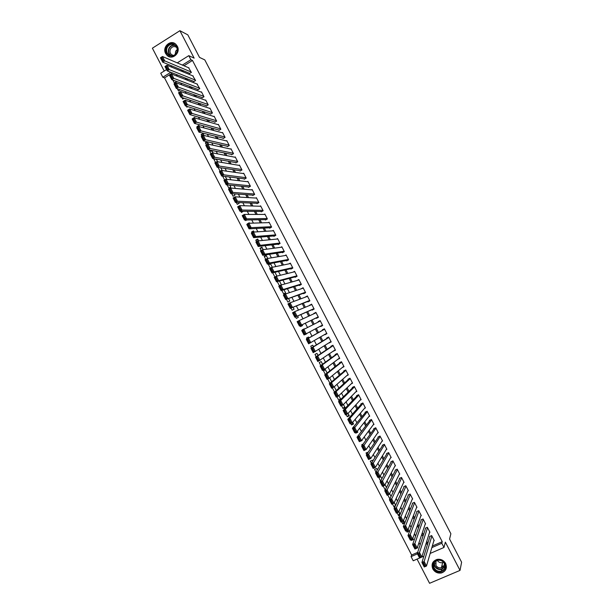 <?xml version="1.0" encoding="UTF-8"?>
<svg xmlns="http://www.w3.org/2000/svg" width="614" height="614" viewBox="0 0 614 614"><rect width="100%" height="100%" fill="white"/><g stroke="black" fill="none" stroke-linecap="round" stroke-linejoin="round"><path stroke-width="0.92" d="M165.657 53.525L167.115 55.429C172.281 60.663 181.061 52.72 177.285 46.18L175.926 44.369C170.776 38.958 161.85 46.956 165.657 53.525M432.793 568.925C434.904 572.325 437.874 573.645 441.712 572.885C446.002 571.074 447.299 567.927 445.611 563.445C443.63 560.206 440.798 558.847 437.114 559.385C432.517 561.058 431.074 564.235 432.793 568.925M172.45 72.959L164.529 77.901L162.825 77.257L160.73 73.219L166.547 69.574M417.052 559.116L429.577 583.3L460.024 570.398L461.613 562.209L449.578 539.031L450.876 533.743L204.807 59.911L199.512 57.394L187.815 34.86L179.902 30.7L152.387 48.191L164.214 71.032M423.875 556.169L413.222 560.774L411.073 556.622L417.451 553.851M164.529 77.901L411.633 555.01L411.073 556.622M189.273 73.189L189.48 73.588L191.384 72.414L188.559 67.732M193.471 81.286L193.686 81.693L195.59 80.518L192.75 75.844M197.677 89.398L197.885 89.797L199.796 88.631L196.948 83.965M201.883 97.503L202.098 97.91L204.001 96.743L201.476 91.877L201.146 92.077M206.097 105.623L206.304 106.03L208.215 104.864L205.69 99.998L205.345 100.205M210.303 113.736L210.518 114.143L212.429 112.991L209.904 108.118L209.543 108.333M214.516 121.864L214.731 122.27L216.65 121.119L214.117 116.238L213.741 116.468M218.73 129.984L218.945 130.391L220.863 129.247L218.331 124.366L217.947 124.604M222.951 138.119L223.158 138.526L225.085 137.382L222.552 132.501L222.145 132.739M227.165 146.247L227.38 146.654L229.306 145.518L226.773 140.637L226.343 140.89M231.386 154.383L231.601 154.789L233.527 153.661L230.994 148.772L230.549 149.041M235.607 162.526L235.822 162.933L237.756 161.804L235.223 156.915L234.748 157.192M239.836 170.669L240.043 171.076L241.985 169.955L239.445 165.066L238.953 165.35M244.057 178.82L244.272 179.227L246.214 178.106L243.674 173.217L243.152 173.516M248.286 186.971L248.501 187.377L250.443 186.265L247.902 181.368L247.35 181.69M252.515 195.129L252.73 195.536L254.68 194.423L252.139 189.526L251.548 189.864M256.752 203.288L256.959 203.694L258.908 202.589L256.368 197.693L255.739 198.046M260.988 211.446L261.196 211.861L263.153 210.756L260.605 205.859L259.929 206.235M265.217 219.612L265.432 220.027L267.389 218.929L264.841 214.025L264.12 214.432M269.462 227.786L269.669 228.193L271.626 227.103L269.086 222.199L268.295 222.644M273.698 235.96L273.913 236.367L275.87 235.285L273.33 230.38L272.462 230.856M277.942 244.142L278.15 244.549L280.114 243.466L277.574 238.554L276.622 239.084M282.187 252.323L282.394 252.73L284.366 251.656L281.818 246.744L280.767 247.319M286.431 260.505L286.646 260.919L288.611 259.845L286.063 254.933L284.881 255.577M290.675 268.694L290.89 269.109L292.863 268.042L290.315 263.122L288.964 263.851M294.927 276.891L295.142 277.298L297.115 276.239L294.567 271.319L292.993 272.163M299.179 285.088L299.394 285.495L301.374 284.443L298.818 279.516L296.938 280.521M303.431 293.285L303.646 293.699L305.626 292.648L303.078 287.72L301.129 288.841M307.691 301.489L307.898 301.904L309.886 300.852L307.33 295.925L305.427 297.122M311.943 309.702L312.158 310.108L314.145 309.065L311.59 304.137L309.725 305.411M316.202 317.914L316.417 318.321L318.413 317.284L315.857 312.357L314.023 313.708M320.485 326.157L320.677 326.541L322.672 325.504L320.117 320.569L318.121 321.606L318.328 322.005M324.791 334.461L326.94 333.732L324.384 328.797L322.388 329.825L322.596 330.24M329.096 342.765L331.207 341.96L328.651 337.025L326.648 338.045L326.863 338.46M333.41 351.078L335.482 350.195L332.918 345.252L330.915 346.273L331.13 346.68M337.723 359.397L339.757 358.43L337.193 353.487L335.183 354.501L335.397 354.915M342.182 367.594L344.032 366.665L341.461 361.723L339.458 362.736L339.665 363.143M346.749 375.684L348.307 374.908L345.736 369.966L343.725 370.971L343.94 371.386M351.239 383.827L352.582 383.159L350.018 378.209L348 379.214L348.215 379.621M355.675 391.993L356.864 391.41L354.293 386.459L352.275 387.457L352.49 387.864M360.088 400.182L361.147 399.668L358.576 394.71L356.557 395.7L356.772 396.114M364.47 408.387L365.43 407.926L362.859 402.968L360.832 403.951L361.047 404.365M368.837 416.607L369.72 416.185L367.141 411.226L365.115 412.209L365.33 412.623M373.197 424.842L374.003 424.451L371.432 419.492L369.398 420.467L369.613 420.882M377.549 433.077L378.293 432.724L375.722 427.758L373.688 428.733L373.903 429.148M381.893 441.328L382.591 440.998L380.012 436.032L377.978 436.999L378.186 437.414M386.229 449.578L386.881 449.279L384.303 444.306L382.261 445.273L382.476 445.687M390.565 457.844L391.179 457.56L388.601 452.587L386.559 453.546L386.774 453.961M394.894 466.11L395.477 465.842L392.899 460.868L390.849 461.82L391.064 462.235M399.23 474.384L399.775 474.131L397.197 469.157L395.147 470.109L395.362 470.524M403.559 482.665L404.081 482.427L401.495 477.446L399.445 478.39L399.66 478.805M407.888 490.947L408.387 490.724L405.8 485.743L403.743 486.679L403.958 487.094M412.217 499.236L412.692 499.021L410.106 494.04L408.049 494.976L408.264 495.391M416.545 507.532L416.998 507.333L414.412 502.344L412.347 503.273L412.562 503.687M420.874 515.829L421.311 515.637L418.725 510.656L416.653 511.577L416.875 511.992M425.203 524.133L425.617 523.949L423.031 518.96L420.966 519.881L421.181 520.296M429.531 532.445L429.938 532.269L427.344 527.28L425.272 528.193L425.487 528.608M411.718 539.43L411.365 540.42L411.012 539.744M407.857 530.112L407.082 532.146L406.368 530.772M403.905 521.156L402.792 523.88L401.725 521.808M399.66 512.966L398.509 515.614L397.081 512.844M395.416 504.777L394.234 507.348L392.438 503.894M387.802 494.938L389.836 498.867M383.167 485.996L385.216 489.949M381.9 478.69L380.872 476.702L378.838 477.646L380.596 481.031M377.326 469.863L376.597 468.459L374.571 469.403L375.975 472.12M372.752 461.03L372.322 460.216L370.296 461.16L371.363 463.217M368.177 452.211L366.028 452.925L366.75 454.314M363.135 444.045L361.769 444.689L362.145 445.419M357.317 431.258L355.798 433.177L355.399 432.402M353.096 423.107L351.538 424.949L350.778 423.491M348.875 414.957L347.278 416.729L346.166 414.58M344.654 406.813L343.026 408.517L341.553 405.67M340.432 398.678L338.767 400.305L336.94 396.767M336.219 390.542L334.515 392.1L332.327 387.871M327.722 378.976L329.933 383.259M327.124 372.997L325.458 369.774L323.471 370.772L325.343 374.394M322.58 364.217L321.206 361.577L319.226 362.582L320.754 365.537M318.029 355.437L316.962 353.38L314.982 354.393L316.164 356.68M313.485 346.664L312.718 345.191L310.738 346.204L311.582 347.831M308.942 337.9L308.474 337.002L306.501 338.022L307 338.989M306.685 333.548L304.713 334.576M304.39 329.119L302.418 330.14M300.131 325.727L300.568 326.571L302.541 325.543L302.134 324.76M295.549 316.893L296.332 318.397L298.297 317.361L297.59 316.003M290.975 308.067L292.095 310.224L294.068 309.187L293.055 307.246M286.408 299.241L287.866 302.057L289.831 301.021L288.526 298.504M281.834 290.422L283.637 293.899L285.594 292.855L283.99 289.754M277.267 281.603L279.408 285.74L281.365 284.689L279.462 281.02M272.7 272.793L274.895 277.021M270.697 264.104L268.425 264.542L270.313 268.18M266.514 256.03L264.204 256.399L265.739 259.346M262.332 247.956L259.991 248.256L261.165 250.52M258.156 239.89L255.769 240.12L256.591 241.693M253.973 231.831L251.556 231.985L252.016 232.875M247.849 223.834L247.45 224.056M245.354 220.012L245.661 220.603L246.751 219.981M240.803 211.231L241.448 212.475L243.313 211.254M236.26 202.451L237.242 204.355L239.168 203.257L238.808 202.559M231.716 193.679L233.036 196.234L234.962 195.129L234.302 193.863M227.172 184.914L228.83 188.122L230.757 187.017L229.797 185.167M222.629 176.149L224.632 180.009L226.551 178.897L225.292 176.479M218.093 167.392L220.088 171.252M216.458 159.425L213.71 158.942L215.537 162.464M212.298 151.397L209.52 150.844L210.986 153.684M208.138 143.369L205.322 142.747L206.442 144.904M203.986 135.349L201.131 134.658L201.899 136.131M198.145 126.891L196.941 126.576L197.355 127.367M190.908 114.918L191.399 115.064M186.38 106.191L186.894 107.181L187.792 106.636M181.859 97.465L182.711 99.107L184.139 98.232M177.346 88.746L178.528 91.041L180.393 89.836M411.633 555.01L417.643 552.393M417.19 548.026L417.712 547.795L417.436 547.274M411.365 540.42L413.414 539.514L412.8 538.317M407.082 532.146L409.131 531.24L408.156 529.368M404.818 522.921L403.521 520.419M404.787 522.99L402.792 523.88M400.228 514.064L398.885 511.477M399.814 515.031L398.509 515.614M395.646 505.215L394.257 502.536M394.779 507.103L394.234 507.348M391.057 496.373L389.629 493.602M386.475 487.531L385.147 484.96L384.748 485.137M360.065 441.405L362.076 440.445L361.899 440.092M355.798 433.177L357.808 432.21L357.287 431.189M351.538 424.949L353.549 423.982L352.674 422.294M347.278 416.729L349.289 415.755L348.061 413.399M343.026 408.517L345.03 407.535L343.456 404.511M338.767 400.305L340.77 399.323L338.851 395.623M336.234 390.565L334.254 386.743M331.675 381.778L329.71 377.978L329.211 378.224M306.777 333.724L304.805 334.745M304.237 328.82L302.257 329.841M276.914 276.1L274.942 272.286M272.347 267.282L270.413 263.552M270.152 263.606L268.425 264.542M267.781 258.463L266.154 255.332L264.204 256.399M263.214 249.652L261.932 247.181L259.991 248.256M258.647 240.841L257.711 239.038L255.769 240.12M254.081 232.038L253.498 230.902L251.556 231.985M249.522 223.235L249.276 222.767L247.342 223.849M222.214 170.531L220.794 167.799M217.671 161.758L216.297 159.118M213.127 152.993L211.799 150.445M210.602 150.2L209.52 150.844M208.583 144.236L207.309 141.773M207.064 141.719L205.322 142.747M204.048 135.479L203.034 133.522L201.131 134.658M199.512 126.73L198.844 125.433L196.941 126.576M194.983 117.98L194.653 117.343L192.758 118.487M172.826 80.027L174.353 82.974L176.233 81.8L175.919 81.194M432.333 546.015L442.233 541.709L192.481 60.456L183.977 65.767M182.558 70.395L183.379 71.984M186.84 78.661L187.707 80.334M191.131 86.927L192.044 88.685M195.413 95.201L196.373 97.043M199.703 103.474L200.709 105.401M204.001 111.748L205.045 113.767M208.292 120.029L209.382 122.132M212.59 128.318L213.726 130.506M216.888 136.607L218.07 138.879M221.193 144.904L222.414 147.26M225.492 153.201L226.758 155.641M229.797 161.497L231.11 164.03M234.103 169.809L235.461 172.419M238.416 178.114L239.813 180.815M242.722 186.426L244.172 189.219M247.035 194.745L248.524 197.616M251.349 203.065L252.884 206.028M255.67 211.393L257.251 214.439M259.983 219.72L261.61 222.851M264.304 228.055L265.977 231.271M268.633 236.39L270.344 239.698M272.954 244.733L274.711 248.125M277.282 253.075L279.086 256.552M281.611 261.426L283.461 264.987M285.94 269.776L287.836 273.43M290.276 278.134L292.21 281.872M294.613 286.492L296.593 290.315M298.949 294.858L300.975 298.772M303.285 303.224L305.358 307.223M307.629 311.597L309.748 315.68M311.973 319.971L314.138 324.146M316.333 328.383L318.489 332.542M320.723 336.848L322.834 340.931M325.113 345.321L327.185 349.32M329.511 353.802L331.537 357.709M333.909 362.283L335.896 366.105M338.306 370.764L340.248 374.509M342.712 379.26L344.607 382.913M347.117 387.749L348.967 391.325M351.523 396.245L353.334 399.737M355.928 404.749L357.693 408.156M360.341 413.253L362.06 416.576M364.754 421.764L366.435 425.003M369.167 430.276L370.802 433.43M373.588 438.795L375.177 441.865M378.001 447.314L379.552 450.3M382.422 455.841L383.927 458.742M386.851 464.376L388.309 467.185M391.272 472.91L392.691 475.635M395.7 481.445L397.074 484.093M400.128 489.987L401.456 492.551M404.565 498.537L405.846 501.009M408.993 507.087L410.236 509.474M413.429 515.637L414.627 517.94M417.873 524.195L419.017 526.413M422.309 532.76L423.414 534.894M426.753 541.325L427.812 543.375M433.868 540.757L434.251 540.589L431.657 535.592L429.585 536.506L429.8 536.92M177.262 62.874L188.782 55.659L194.154 58.161L179.902 30.7M188.782 55.659L190.9 59.735L182.358 65.061M192.481 60.456L190.9 59.735M442.233 541.709L441.819 543.275L443.991 547.465L430.161 553.444M460.024 570.398L445.357 542.131L443.991 547.465M170.907 66.849L172.143 66.074M170.776 72.291L162.825 77.257M420.145 544.818L419.001 542.615M415.609 536.076L414.427 533.789M411.081 527.342L409.853 524.962M406.552 518.607L405.278 516.144M402.032 509.873L400.712 507.325M397.511 501.154L396.137 498.514M392.991 492.428L391.578 489.703M388.47 483.717L387.012 480.9M383.957 474.998L382.453 472.097M379.444 466.295L377.894 463.301M374.931 457.591L373.335 454.514M370.419 448.888L368.784 445.726M365.913 440.192L364.232 436.945M361.408 431.504L359.681 428.165M356.911 422.816L355.13 419.393M352.405 414.135L350.586 410.62M347.908 405.455L346.043 401.855M343.418 396.782L341.507 393.098M338.92 388.109L336.963 384.341M334.43 379.444L332.427 375.584M329.941 370.787L327.891 366.842M325.451 362.13L323.363 358.092M320.968 353.472L318.835 349.358M316.486 344.822L314.307 340.624M312.004 336.18L309.778 331.89M307.522 327.523L305.288 323.217M302.994 318.804L300.814 314.583M298.481 310.078L296.339 305.956M293.96 301.367L291.865 297.329M289.447 292.655L287.398 288.71M284.934 283.944L282.931 280.091M280.421 275.241L278.472 271.48M275.909 266.545L274.005 262.869M271.403 257.849L269.546 254.265M266.898 249.161L265.087 245.661M262.401 240.473L260.635 237.065M257.903 231.793L256.176 228.477M253.405 223.112L251.725 219.889M248.908 214.439L247.281 211.3M244.41 205.774L242.829 202.72M239.921 197.109L238.386 194.147M235.431 188.444L233.942 185.574M230.948 179.787L229.506 177.009M226.459 171.137L225.062 168.443M221.976 162.487L220.626 159.886M217.502 153.845L216.197 151.328M213.02 145.203L211.761 142.778M208.545 136.569L207.332 134.228M204.071 127.935L202.904 125.686M199.604 119.308L198.476 117.144M195.129 110.689L194.055 108.609M190.662 102.07L189.634 100.082M186.203 93.458L185.213 91.555M181.736 84.847L180.8 83.036M177.277 76.236L176.379 74.517M431.872 547.596L441.819 543.275M180.93 69.72L181.759 71.316M185.236 78.024L186.103 79.705M189.542 86.328L190.455 88.094M193.847 94.64L194.807 96.49M198.161 102.952L199.166 104.887M202.466 111.264L203.518 113.291M206.788 119.584L207.877 121.702M211.101 127.912L212.237 130.107M215.422 136.239L216.604 138.526M219.743 144.574L220.971 146.946M224.064 152.909L225.338 155.365M228.385 161.252L229.705 163.792M232.714 169.594L234.08 172.227M237.042 177.945L238.447 180.662M241.371 186.295L242.822 189.097M245.707 194.653L247.204 197.539M250.044 203.011L251.579 205.989M254.38 211.377L255.961 214.439M258.717 219.743L260.351 222.89M263.061 228.116L264.734 231.355M267.397 236.49L269.124 239.813M271.749 244.871L273.514 248.279M276.093 253.26L277.904 256.752M280.444 261.648L282.302 265.225M284.789 270.037L286.692 273.706M289.148 278.434L291.097 282.187M293.5 286.83L295.495 290.675M297.859 295.234L299.901 299.171M302.218 303.646L304.298 307.668M306.578 312.058L308.712 316.164M310.945 320.47L313.117 324.668M315.32 328.92L317.492 333.103M319.733 337.431L321.859 341.53M324.154 345.943L326.234 349.957M328.567 354.462L330.601 358.392M332.988 362.981L334.975 366.827M337.408 371.508L339.358 375.269M341.829 380.035L343.733 383.712M346.25 388.57L348.115 392.162M350.678 397.112L352.497 400.62M355.107 405.654L356.887 409.077M359.543 414.197L361.27 417.535M363.972 422.747L365.66 426.001M368.408 431.304L370.05 434.474M372.844 439.862L374.448 442.947M377.288 448.427L378.838 451.42M381.731 456.993L383.236 459.901M386.175 465.565L387.641 468.39M390.619 474.138L392.039 476.878M395.063 482.719L396.444 485.375M399.514 491.3L400.85 493.871M403.966 499.888L405.255 502.375M408.425 508.476L409.668 510.879M412.884 517.072L414.082 519.39M417.336 525.676L418.495 527.902M421.803 534.28L422.916 536.421M426.262 542.883L427.329 544.94M339.565 358.062L337.746 359.443M335.336 349.911L333.479 351.208M331.107 341.76L329.211 342.98M326.878 333.617L324.944 334.76M322.657 325.474L320.677 326.541M320.124 320.592L318.121 321.606M315.903 312.457L313.861 313.393M311.689 304.321L309.602 305.181M307.468 296.194L305.35 296.976M303.255 288.073L301.09 288.772M434.037 540.174L426.492 566.024L424.251 566.983L421.925 562.493L424.159 561.526L426.492 566.024L425.333 566.108L423.698 562.954L422.8 563.345L424.435 566.492L425.333 566.108M429.984 536.329L421.925 562.493L422.8 563.345M431.88 536.014L423.698 562.954M424.251 566.983L424.435 566.492M444.805 563.552C448.765 570.583 437.13 575.518 433.73 568.295C429.769 561.311 441.366 556.315 444.805 563.552M434.182 567.95C435.856 570.659 438.227 571.718 441.282 571.135C444.743 569.692 445.795 567.167 444.436 563.568C442.84 560.958 440.56 559.876 437.605 560.321C433.944 561.672 432.809 564.22 434.182 567.95M443.546 562.286L442.663 562.631C440.422 563.076 438.642 562.332 437.321 560.39M444.375 563.46C444.436 565.609 443.446 567.037 441.397 567.735C439.01 568.188 437.168 567.359 435.863 565.248L436.055 560.927M432.663 562.769L432.908 568.641C435.004 572.018 437.951 573.33 441.758 572.578C444.505 571.665 446.056 569.792 446.416 566.96M435.357 563.215L436.163 564.12M441.765 566.254L443.362 565.993M176.663 53.065C173.087 60.187 162.779 53.733 166.801 46.91C170.339 39.764 180.708 46.211 176.663 53.065M167.33 47.209C166.072 49.972 166.425 52.405 168.397 54.508C171.475 56.649 174.161 56.12 176.456 52.904C177.707 50.187 177.377 47.777 175.458 45.659C172.365 43.448 169.656 43.962 167.33 47.209M175.174 54.516L175.658 51.215L177.208 49.557M173.401 55.559L171.39 54.562C169.848 52.911 169.571 51.016 170.554 48.859C172.273 46.411 174.322 45.95 176.717 47.462M175.274 43.824C171.59 41.936 168.52 42.811 166.072 46.457C164.506 49.88 164.951 52.896 167.407 55.513L169.917 56.925M429.716 531.854L421.833 557.036L419.6 558.003L417.274 553.513L419.508 552.546L421.833 557.036L420.667 557.113L419.04 553.958L418.142 554.35L419.776 557.497L420.667 557.113M425.686 528.009L417.274 553.513L418.142 554.35M427.559 527.695L419.04 553.958M419.6 558.003L419.776 557.497M425.402 523.535L417.175 548.056L414.949 549.023L412.623 544.541L414.849 543.567L417.175 548.056L416.008 548.118L414.381 544.971L413.483 545.362L415.118 548.509L416.008 548.118M421.396 519.69L412.623 544.541L413.483 545.362M423.246 519.375L414.381 544.971M414.949 549.023L415.118 548.509M421.089 515.223L412.524 539.077L410.298 540.051L407.98 535.569L410.198 534.587L412.524 539.077L411.349 539.13L409.722 535.984L408.832 536.375L410.459 539.522L411.349 539.13M417.106 511.378L407.98 535.569L408.832 536.375M418.94 511.071L409.722 535.984M410.298 540.051L410.459 539.522M416.783 506.911L407.873 530.105L405.654 531.087L403.329 526.605L405.555 525.622L407.873 530.105L406.698 530.143L405.071 527.004L404.181 527.395L405.808 530.542L406.698 530.143M412.815 503.066L403.329 526.605L404.181 527.395M414.627 502.759L405.071 527.004M405.654 531.087L405.808 530.542M412.478 498.606L403.229 521.132L401.011 522.123L398.693 517.648L400.904 516.65L403.229 521.132L402.047 521.171L400.42 518.024L399.53 518.423L401.157 521.562L402.047 521.171M408.533 494.754L398.693 517.648L399.53 518.423M410.321 494.462L400.42 518.024M401.011 522.123L401.157 521.562M408.164 490.31L398.586 512.168L396.368 513.166L394.05 508.691L396.26 507.694L398.586 512.168L397.396 512.191L395.769 509.052L394.879 509.451L396.506 512.59L397.396 512.191M404.258 486.449L394.05 508.691L394.879 509.451M406.015 486.158L395.769 509.052M396.368 513.166L396.506 512.59M403.866 482.013L393.942 503.211L391.732 504.209L389.414 499.735L391.617 498.737L393.942 503.211L392.745 503.227L391.118 500.088L390.235 500.487L391.862 503.626L392.745 503.227M399.983 478.145L389.414 499.735L390.235 500.487M401.709 477.861L391.118 500.088M391.732 504.209L391.862 503.626M399.56 473.716L389.299 494.255L387.096 495.26L384.778 490.786L386.981 489.78L389.299 494.255L388.102 494.262L386.475 491.123L385.592 491.522L387.219 494.661L388.102 494.262M395.715 469.84L384.778 490.786L385.592 491.522M397.411 469.572L386.475 491.123M387.096 495.26L387.219 494.661M395.262 465.427L384.663 485.306L382.461 486.319L380.143 481.844L382.345 480.831L384.663 485.306L383.458 485.298L381.839 482.167L380.956 482.566L382.576 485.705L383.458 485.298M391.456 461.544L380.143 481.844L380.956 482.566M393.113 461.283L381.839 482.167M382.461 486.319L382.576 485.705M390.964 457.146L380.028 476.357L377.825 477.377L375.515 472.91L377.71 471.89L380.028 476.357L378.823 476.341L377.196 473.21L376.313 473.617L377.94 476.748L378.823 476.341M387.196 453.247L375.515 472.91L376.313 473.617M388.815 453.002L377.196 473.21M377.825 477.377L377.94 476.748M386.666 448.865L375.392 467.415L373.197 468.444L370.887 463.977L373.074 462.948L375.392 467.415L374.179 467.392L372.56 464.261L371.677 464.668L373.304 467.799L374.179 467.392M382.944 444.95L370.887 463.977L371.677 464.668M384.517 444.72L372.56 464.261M373.197 468.444L373.304 467.799M382.376 440.583L370.764 458.481L368.569 459.51L366.259 455.043L368.446 454.015L370.764 458.481L369.544 458.443L367.924 455.312L367.049 455.726L368.669 458.858L369.544 458.443M378.7 436.654L366.259 455.043L367.049 455.726M380.227 436.447L367.924 455.312M368.569 459.51L368.669 458.858M378.078 432.31L366.136 449.548L363.948 450.584L361.631 446.117L363.818 445.081L366.136 449.548L364.908 449.502L363.288 446.37L362.413 446.785L364.033 449.916L364.908 449.502M374.471 428.357L361.631 446.117L362.413 446.785M375.937 428.173L363.288 446.37M363.948 450.584L364.033 449.916M373.788 424.036L361.508 440.622L359.32 441.658L357.01 437.199L359.198 436.155L361.508 440.622L360.28 440.56L358.66 437.437L357.785 437.851L359.405 440.982L360.28 440.56M370.25 420.06L357.01 437.199L357.785 437.851M371.647 419.907L358.66 437.437M359.32 441.658L359.405 440.982M369.505 415.77L356.88 431.696L354.7 432.74L352.39 428.28L354.57 427.237L356.88 431.696L355.652 431.627L354.032 428.503L353.157 428.925L354.777 432.049L355.652 431.627M366.044 411.764L352.39 428.28L353.157 428.925M367.356 411.641L354.032 428.503M354.7 432.74L354.777 432.049M365.215 407.512L352.259 422.777L350.08 423.829L347.777 419.37L349.949 418.318L352.259 422.777L351.024 422.701L349.404 419.577L348.537 419.999L350.149 423.123L351.024 422.701M361.853 403.459L347.777 419.37L348.537 419.999M363.074 403.383L349.949 418.318L349.404 419.577M350.08 423.829L350.149 423.123M360.932 399.254L347.639 413.859L345.467 414.918L343.157 410.467L345.329 409.408L347.639 413.859L346.403 413.775L344.784 410.651L343.909 411.073L345.528 414.197L346.403 413.775M357.686 395.147L343.157 410.467L343.909 411.073M358.791 395.124L345.329 409.408L344.784 410.651M345.467 414.918L345.528 414.197M356.65 390.995L343.026 404.948L340.854 406.015L338.544 401.564L340.716 400.497L343.026 404.948L341.775 404.856L340.164 401.733L339.289 402.162L340.908 405.278L341.775 404.856M353.549 386.828L338.544 401.564L339.289 402.162M354.508 386.874L340.716 400.497L340.164 401.733M340.854 406.015L340.908 405.278M352.367 382.745L338.406 396.045L336.242 397.112L333.939 392.661L336.104 391.594L338.406 396.045L337.155 395.938L335.543 392.822L334.676 393.244L336.288 396.368L337.155 395.938M349.458 378.485L333.939 392.661L334.676 393.244M350.233 378.623L336.104 391.594L335.543 392.822M336.242 397.112L336.288 396.368M348.092 374.502L333.793 387.142L331.637 388.217L329.327 383.773L331.491 382.691L333.793 387.142L332.542 387.027L330.923 383.911L330.063 384.341L331.675 387.457L332.542 387.027M345.429 370.119L329.327 383.773L330.063 384.341M345.951 370.38L331.491 382.691L330.923 383.911M331.637 388.217L331.675 387.457M343.817 366.259L329.188 378.247L327.024 379.322L324.722 374.878L326.886 373.796L329.188 378.247L327.93 378.117L326.31 375L325.443 375.438L327.062 378.554L327.93 378.117M341.468 361.73L324.722 374.878L325.443 375.438M341.676 362.137L326.886 373.796L326.31 375M327.024 379.322L327.062 378.554M339.542 358.016L324.576 369.352L322.419 370.434L320.124 365.998L322.273 364.908L324.576 369.352L323.309 369.214L321.698 366.105L320.838 366.535L322.45 369.651L323.309 369.214M337.239 353.58L320.124 365.998L320.838 366.535M337.401 353.894L322.273 364.908L321.698 366.105M322.419 370.434L322.45 369.651M335.267 349.78L317.822 361.554L315.519 357.118L317.668 356.02L319.971 360.464L318.704 360.318L317.093 357.202L316.225 357.64L317.837 360.756L318.704 360.318M333.011 345.429L315.519 357.118L316.225 357.64M333.133 345.667L317.668 356.02L317.093 357.202M317.822 361.554L317.837 360.756M331 341.545L313.217 352.674L310.922 348.238L313.071 347.14L315.366 351.576L314.092 351.423L312.48 348.315L311.62 348.752L313.232 351.86L314.092 351.423M328.782 337.278L310.922 348.238L311.62 348.752M328.866 337.431L313.071 347.14L312.48 348.315M313.217 352.674L313.232 351.86M326.732 333.318L308.619 343.802L306.325 339.365L308.466 338.26L310.768 342.696L309.487 342.535L307.875 339.427L307.015 339.864L308.627 342.98L309.487 342.535M324.56 329.135L306.325 339.365L307.015 339.864M324.599 329.204L308.466 338.26L307.875 339.427M308.619 343.802L308.627 342.98M322.465 325.098L304.03 334.929L301.727 330.501L303.869 329.388L306.171 333.824L304.882 333.648L303.278 330.539L302.418 330.984L304.03 334.093L304.882 333.648M320.331 320.984L303.869 329.388L303.278 330.539M304.03 334.929L304.03 334.093M301.727 330.501L302.418 330.984M318.198 316.878L299.432 326.065L318.229 316.931M299.425 325.213L299.432 326.065L297.138 321.636L299.279 320.523L301.574 324.952L300.284 324.768L298.673 321.659L297.821 322.112L299.425 325.213L300.284 324.768M316.064 312.764L299.279 320.523L298.673 321.659M297.138 321.636L297.821 322.112M313.938 308.658L294.843 317.208L314.007 308.796M294.827 316.34L294.843 317.208L292.548 312.779L294.682 311.659L296.976 316.087L295.687 315.895L294.075 312.787L293.223 313.24L294.827 316.34L295.687 315.895M311.805 304.552L294.682 311.659L294.075 312.787M292.548 312.779L293.223 313.24M309.671 300.446L290.253 308.351L309.786 300.668M290.238 307.476L290.253 308.351L287.958 303.922L290.092 302.794L292.387 307.223L291.09 307.023L289.478 303.915L288.626 304.367L290.238 307.476L291.09 307.023M307.545 296.339L290.092 302.794L289.478 303.915M287.958 303.922L288.626 304.367M305.419 292.233L285.671 299.502L305.572 292.54M285.64 298.611L285.671 299.502L283.376 295.073L285.502 293.945L287.797 298.366L286.492 298.158L284.888 295.05L284.036 295.503L285.64 298.611L286.492 298.158M303.285 288.135L285.502 293.945L284.888 295.05M283.376 295.073L284.036 295.503M301.159 284.029L283.207 289.516L281.082 290.652L301.359 284.412M281.051 289.747L281.082 290.652L278.794 286.231L280.913 285.088L283.207 289.516L281.903 289.294L280.291 286.193L279.447 286.646L281.051 289.747L281.903 289.294M299.033 279.93L280.913 285.088L280.291 286.193M278.794 286.231L279.447 286.646M296.907 275.824L278.626 280.667L276.507 281.811L296.869 276.369M276.461 280.89L276.507 281.811L274.212 277.39L276.331 276.246L278.626 280.667L277.313 280.437L275.709 277.336L274.857 277.789L276.461 280.89L277.313 280.437M294.781 271.726L276.331 276.246L275.709 277.336M274.212 277.39L274.857 277.789M292.655 267.627L274.044 271.825L271.925 272.969L292.356 268.31M271.879 272.04L271.925 272.969L269.638 268.548L271.749 267.405L274.044 271.825L272.723 271.58L271.119 268.479L270.267 268.94L271.879 272.04L272.723 271.58M290.529 263.529L271.749 267.405L271.119 268.479M269.638 268.548L270.267 268.94M288.403 259.438L269.462 262.984L267.351 264.135L287.92 260.221M267.29 263.191L267.351 264.135L265.056 259.722L267.174 258.563L269.462 262.984L268.141 262.731L266.537 259.63L265.685 260.098L267.29 263.191L268.141 262.731M286.277 255.34L267.174 258.563L266.537 259.63M265.056 259.722L265.685 260.098M284.152 251.249L264.88 254.15L262.769 255.309L283.522 252.116M262.708 254.349L262.769 255.309L260.489 250.888L262.592 249.729L264.88 254.15L263.552 253.881L261.955 250.788L261.103 251.256L262.708 254.349L263.552 253.881M282.026 247.15L262.592 249.729L261.955 250.788M260.489 250.888L261.103 251.256M279.907 243.06L260.305 245.316L258.202 246.483L279.163 243.996M258.133 245.508L258.202 246.483L255.915 242.069L258.018 240.903L260.305 245.316L258.978 245.047L257.373 241.954L256.529 242.415L258.133 245.508L258.978 245.047M277.781 238.969L258.018 240.903L257.373 241.954M255.915 242.069L256.529 242.415M275.663 234.878L255.731 236.49L253.628 237.656L274.819 235.868M253.551 236.674L253.628 237.656L251.349 233.251L253.444 232.077L255.731 236.49L254.396 236.206L252.791 233.113L251.955 233.589L253.551 236.674L254.396 236.206M273.537 230.787L253.444 232.077L252.791 233.113M251.349 233.251L251.955 233.589M271.419 226.696L251.164 227.664L249.061 228.845L270.505 227.733M248.977 227.848L249.061 228.845L246.782 224.432L248.877 223.258L251.164 227.664L249.821 227.372L248.217 224.287L247.381 224.755L248.977 227.848L249.821 227.372M269.3 222.606L248.877 223.258L248.217 224.287M246.782 224.432L247.381 224.755M267.174 218.523L246.59 218.853L244.495 220.027L266.2 219.597M244.41 219.021L244.495 220.027L242.215 215.621L244.311 214.439L246.59 218.853L245.247 218.546L243.643 215.46L242.806 215.936L244.41 219.021L245.247 218.546M265.056 214.432L244.311 214.439L243.643 215.46M242.215 215.621L242.806 215.936M262.938 210.349L242.023 210.034L239.936 211.224L261.902 211.462M239.836 210.203L239.936 211.224L237.649 206.818L239.744 205.629L242.023 210.034L240.673 209.727L239.076 206.634L238.24 207.11L239.836 210.203L240.673 209.727M260.82 206.266L239.744 205.629L239.076 206.634M237.649 206.818L238.24 207.11M258.701 202.183L237.457 201.223L235.369 202.42L257.619 203.318M235.269 201.384L235.369 202.42L233.09 198.015L235.177 196.825L237.457 201.223L236.106 200.908L234.51 197.823L233.673 198.299L235.269 201.384L236.106 200.908M256.583 198.099L235.177 196.825L234.51 197.823M233.09 198.015L233.673 198.299M254.465 194.016L232.898 192.42L230.81 193.617L253.344 195.183M230.703 192.573L230.81 193.617L228.531 189.219L230.618 188.022L232.898 192.42L231.539 192.09L229.943 189.005L229.106 189.488L230.703 192.573L231.539 192.09M252.346 189.941L230.618 188.022L229.943 189.005M228.531 189.219L229.106 189.488M250.236 185.858L228.339 183.624L226.259 184.822L249.077 187.047M226.136 183.763L226.259 184.822L223.98 180.424L226.059 179.219L228.339 183.624L226.973 183.279L225.376 180.201L224.54 180.685L226.136 183.763L226.973 183.279M248.117 181.782L226.059 179.219L225.376 180.201M223.98 180.424L224.54 180.685M245.999 177.699L223.78 174.821L221.7 176.034L244.817 178.912M221.577 174.959L221.7 176.034L219.428 171.636L221.501 170.431L223.78 174.821L222.414 174.476L220.817 171.398L219.981 171.882L221.577 174.959L222.414 174.476M243.888 173.624L221.501 170.431L220.817 171.398M219.428 171.636L219.981 171.882M241.77 169.548L219.221 166.033L217.149 167.246L240.558 170.784M217.018 166.164L217.149 167.246L214.877 162.856L216.949 161.635L219.221 166.033L217.847 165.673L216.251 162.595L215.422 163.078L217.018 166.164L217.847 165.673M239.66 165.473L216.949 161.635L216.251 162.595M214.877 162.856L215.422 163.078M237.541 161.398L214.67 157.245L212.597 158.466L236.306 162.649M212.459 157.368L212.597 158.466L210.326 154.076L212.398 152.855L214.67 157.245L213.288 156.877L211.7 153.799L210.871 154.291L212.459 157.368L213.288 156.877M235.431 157.33L212.398 152.855L211.7 153.799M210.326 154.076L210.871 154.291M233.32 153.254L210.118 148.465L208.054 149.686L232.061 154.521M207.908 148.573L208.054 149.686L205.782 145.303L207.847 144.075L210.118 148.465L208.737 148.081L207.141 145.011L206.312 145.503L207.908 148.573L208.737 148.081M231.209 149.179L207.847 144.075L207.141 145.011M205.782 145.303L206.312 145.503M229.099 145.111L205.567 139.685L203.51 140.913L227.817 146.393M203.357 139.792L203.51 140.913L201.238 136.531L203.295 135.295L205.567 139.685L204.186 139.294L202.589 136.224L201.76 136.715L203.357 139.792L204.186 139.294M226.98 141.043L203.295 135.295L202.589 136.224M201.238 136.531L201.76 136.715M224.87 136.976L201.024 130.912L198.967 132.148L223.58 138.273M198.806 131.005L198.967 132.148L196.695 127.766L198.752 126.522L201.024 130.912L199.634 130.513L198.038 127.436L197.217 127.935L198.806 131.005L199.634 130.513M222.767 132.908L198.752 126.522L198.038 127.436M196.695 127.766L197.217 127.935M220.656 128.84L196.48 122.14L194.423 123.383L219.344 130.153M194.262 122.232L194.423 123.383L192.151 119.001L194.208 117.758L196.48 122.14L195.083 121.733L193.487 118.663L192.666 119.162L194.262 122.232L195.083 121.733M218.546 124.772L194.208 117.758L193.487 118.663M192.151 119.001L192.666 119.162M216.435 120.712L191.936 113.375L189.887 114.618L215.115 122.032M189.711 113.46L189.887 114.618L187.615 110.244L189.665 108.993L191.936 113.375L190.532 112.961L188.943 109.891L188.122 110.39L189.711 113.46L190.532 112.961M214.324 116.645L189.665 108.993L188.943 109.891M187.615 110.244L188.122 110.39M212.221 112.585L187.4 104.61L185.351 105.861L210.886 113.92M185.167 104.687L185.351 105.861L183.079 101.487L185.129 100.235L187.4 104.61L185.988 104.188L184.4 101.118L183.578 101.617L185.167 104.687L185.988 104.188M210.111 108.525L185.129 100.235L184.4 101.118M183.079 101.487L183.578 101.617M208.008 104.457L182.857 95.853L180.815 97.112L206.657 105.808M180.631 95.922L180.815 97.112L178.544 92.737L180.593 91.478L182.857 95.853L181.445 95.423L179.856 92.353L179.042 92.86L180.631 95.922L181.445 95.423M205.897 100.397L180.593 91.478L179.856 92.353M178.544 92.737L179.042 92.86M203.794 96.344L178.321 87.104L176.279 88.362L202.436 97.703M176.088 87.165L176.279 88.362L174.015 83.995L176.057 82.729L178.321 87.104L176.909 86.658L175.32 83.588L174.499 84.095L176.088 87.165L176.909 86.658M201.691 92.284L176.057 82.729L175.32 83.588M174.015 83.995L174.499 84.095M199.588 88.224L173.793 78.354L171.751 79.62L198.215 89.598M171.552 78.408L171.751 79.62L169.487 75.253L171.529 73.979L173.793 78.354L172.373 77.901L170.784 74.839L169.971 75.345L171.552 78.408L172.373 77.901M197.478 84.172L171.529 73.979L170.784 74.839M169.487 75.253L169.971 75.345M195.375 80.112L169.257 69.612L167.223 70.886L194.001 81.501M167.023 69.658L167.223 70.886L164.959 66.519L166.993 65.237L169.257 69.612L167.837 69.144L166.248 66.082L165.435 66.596L167.023 69.658L167.837 69.144M193.272 76.059L166.993 65.237L166.248 66.082M164.959 66.519L165.435 66.596M191.169 72.007L164.729 60.87L162.702 62.152L189.787 73.396M162.487 60.909L162.702 62.152L160.438 57.785L162.472 56.503L164.729 60.87L163.301 60.395L161.712 57.332L160.899 57.846L162.487 60.909L163.301 60.395M189.066 67.954L162.472 56.503L161.712 57.332M160.438 57.785L160.899 57.846M445.073 566.515L441.704 569.401C438.665 569.992 436.308 568.932 434.643 566.238L434.021 563.145M434.305 562.624L434.85 566.008C438.626 570.283 442.042 570.252 445.081 565.908M168.397 54.508L170.124 55.275C168.159 53.172 167.806 50.755 169.057 48.015C170.492 45.689 172.457 44.768 174.959 45.236M175.389 45.589C172.864 44.952 170.853 45.812 169.372 48.176C168.029 51.33 168.643 53.871 171.214 55.805M441.397 567.735L442.663 562.631M445.073 566.461L441.704 569.401L441.282 571.135M442.617 569.055L442.717 568.656M171.39 54.562L173.516 55.513"/></g></svg>
